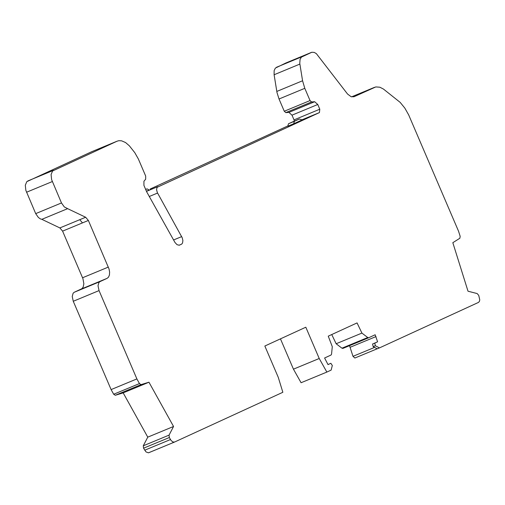 <?xml version="1.0" encoding="UTF-8"?>
<svg xmlns="http://www.w3.org/2000/svg" width="505" height="505" viewBox="0 0 505 505"><rect width="100%" height="100%" fill="white"/><g stroke="black" fill="none" stroke-linecap="round" stroke-linejoin="round"><path stroke-width="0.76" d="M301.081 382.733L326.855 372.071L319.223 358.499L293.449 369.168L301.081 382.733M331.753 334.544L336.141 343.747L361.915 333.085L357.067 322.916L328.25 336.153L332.284 346.695L331.551 354.15L331.059 355.021L324.595 357.995L328.004 364.591L330.844 363.291L332.315 365.513L331.135 370.102L326.855 372.071M328.654 364.2L327.96 364.515M336.141 343.747L341.967 348.191L342.901 348.406L368.65 337.757M373.157 346.651L377.229 348.829L379.438 347.913L375.366 345.736L373.157 346.651L372.564 344.025L377.595 341.809L375.158 334.764L368.675 337.744L367.735 337.529L361.915 333.085M349.536 345.66L352.989 356.334L354.876 358.02L377.172 348.797L354.876 358.02M375.366 345.736L374.773 343.11L377.595 341.809M147.769 437.147L173.55 426.479L148.956 382.209L123.176 392.877L147.769 437.147L143.275 445.795L143.559 448.194L146.014 451.918L148.445 452.821L174.414 442.102M319.223 358.499L305.815 327.215L264.841 346.026L278.255 377.317L282.85 392.284L174.477 442.077L172.754 441.925L170.936 440.284L169.339 437.526L169.055 435.127L173.55 426.479M148.956 382.209L141.072 384.614L139.456 383.579L136.887 378.914L111.106 389.589L113.675 394.247L115.285 395.282L141.046 384.627M107.117 278.337L108.518 277.15L109.434 274.985L109.61 272.088L109.042 268.995L88.369 220.451L85.648 217.251L67.626 208.66L41.846 219.334L59.868 227.925L62.595 231.132L82.94 278.684L83.855 283.785L83.117 287.206L81.842 288.727L74.248 292.262L73.13 293.216L72.234 296.454L73.263 301.277L99.043 290.596L98.014 285.773L98.911 282.541L100.028 281.588L107.117 278.337L81.337 289.011M91.702 151.708L26.797 181.661L25.307 185.24L25.843 190.322L35.697 213.628L61.477 202.947L51.624 179.641L51.087 174.56L52.577 170.98L117.046 141.211L118.852 140.687L121.61 140.819L125.581 142.555L129.368 145.825L134.791 152.674L138.364 158.98L145.686 176.081L145.68 179.174L143.931 181.27L143.925 185.392L146.658 191.78L175.001 242.514L177.091 244.717L179.256 245.215L181.718 244.085L182.532 243.031L182.892 240.607L182.255 237.817L157.32 192.569L156.563 189.722L157.055 187.342L319.425 112.59L319.791 109.213L317.765 104.491L314.666 101.726L311.585 101.947L310.038 100.571L304.793 88.324L302.571 80.762L299.774 63.365L300.071 59.337L301.46 57.097L311.856 52.249L314.28 52.425L316.382 53.669L347.554 94.037L351.114 96.72L353.948 96.764L375.802 86.923L379.855 87.22L383.428 89.044L400.168 102.382L404.821 108.089L408.659 114.869L458.553 231.239L460.169 236.334L459.859 238.246L452.827 242.69L468.015 291.215L477.162 293.563L478.734 295.393L479.75 299.806L479.453 301.34L478.494 302.407L379.438 347.913M35.697 213.628L38.348 217.44L40.349 218.886L41.846 219.334M67.626 208.66L64.293 206.917L61.477 202.947M280.458 338.855L293.449 369.168M285.805 63.018L275.351 68.106L274.146 70.612L274.108 74.753L276.993 92.529L279.025 98.999L284.271 111.245L285.824 112.621L288.904 112.4L291.997 115.159L294.017 119.868M294.036 119.919L294.371 121.093M146.437 191.262L149.196 190L147.024 188.857L145.674 189.476M287.768 125.96L150.174 189.028M293.702 123.763L302.16 119.881L299.37 119.022L294.364 121.32L293.702 123.763L287.812 126.199L288.475 123.757L293.594 121.421M141.072 384.614L115.285 395.282L123.176 392.877M99.043 290.596L136.887 378.914M111.106 389.589L73.263 301.277M341.967 348.191L367.735 337.529M352.989 356.334L374.571 347.408M350.243 347.238L376.017 336.57M372.564 344.025L374.773 343.11M170.469 439.546L144.689 450.214M169.339 437.526L143.559 448.194M139.456 383.579L113.675 394.247M108.354 267.076L82.574 277.756M74.248 292.262L100.028 281.588M157.566 193.049L149.284 196.483M173.568 239.97L181.686 236.611M91.272 151.891L117.046 141.211M27.769 180.979L53.549 170.299M26.531 192.241L52.312 181.56M85.648 217.251L79.758 219.688L82.479 222.894L88.369 220.451M302.217 56.617L276.45 67.291M274.108 74.753L299.875 64.078M311.351 52.432L285.59 63.106M351.53 96.859L374.426 87.378M82.479 222.894L62.595 231.132M79.758 219.688L59.868 227.925M179.023 245.253L181.396 244.275M304.793 88.324L279.025 98.999M284.271 111.245L310.038 100.571M285.817 112.621L311.585 101.947M288.904 112.4L314.666 101.726M292.004 115.159L317.765 104.491M276.803 91.437L302.571 80.762M319.791 109.213L294.024 119.887M302.053 119.78L319.425 112.59M157.812 186.667L146.482 191.357M293.481 121.465L299.37 119.022M288.475 123.757L294.364 121.32M169.055 435.127L143.275 445.795M148.691 452.745L174.477 442.077M91.462 151.803L117.236 141.129M311.446 52.387L285.685 63.062M374.622 87.289L351.524 96.859M299.421 119.003L293.531 121.44M342.901 348.406L368.675 337.744"/></g></svg>
